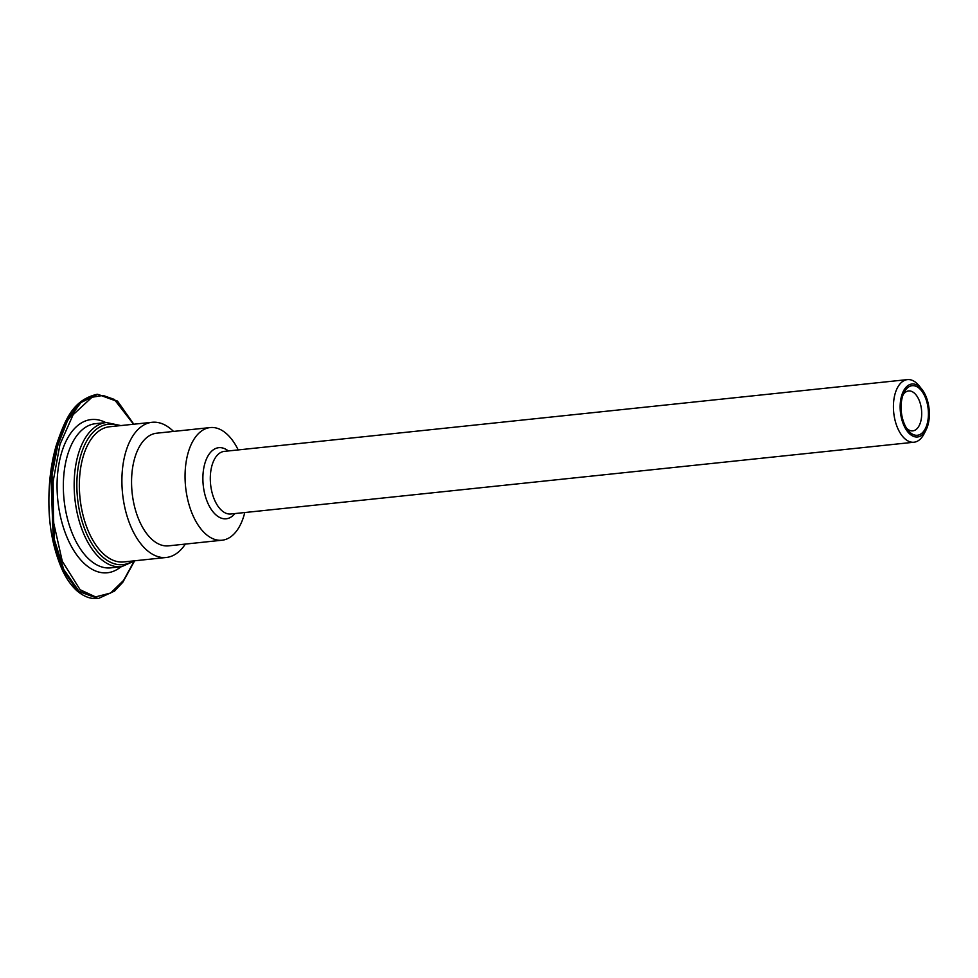 <?xml version="1.0" encoding="UTF-8"?>
<svg xmlns="http://www.w3.org/2000/svg" width="978" height="978" viewBox="0 0 978 978"><rect width="100%" height="100%" fill="white"/><g stroke="black" fill="none" stroke-linecap="round" stroke-linejoin="round"><path stroke-width="1.47" d="M903.146 394.66A20.061 10.868 -96 0 1 908.599 390.955A20.061 10.868 -96 0 1 914.344 393.119A20.061 10.868 -96 0 1 921.679 415.039A20.061 10.868 -96 0 1 912.792 430.87A20.061 10.868 -96 0 1 907.046 428.706A20.061 10.868 -96 0 1 906.692 428.388M919.296 388.388A24.915 13.496 84 0 0 904.112 392.447A24.915 13.496 84 0 0 908.097 430.344A24.915 13.496 84 0 0 927.217 423.633A24.915 13.496 84 0 0 919.296 388.388M919.601 386.872A26.626 14.425 -96 0 1 921.875 389.268A26.626 14.425 -96 0 1 926.129 429.77A26.626 14.425 -96 0 1 906.924 430.772A26.626 14.425 -96 0 1 901.606 395.809A26.626 14.425 -96 0 1 919.601 386.872M921.875 389.268L919.112 385.821A31.479 17.054 84 0 0 916.423 382.997A31.479 17.054 84 0 0 907.413 379.611A31.479 17.054 84 0 0 893.464 404.44A31.479 17.054 84 0 0 904.968 438.841A31.479 17.054 84 0 0 913.99 442.227A31.479 17.054 84 0 0 924.137 433.706L926.129 429.77M173.509 431.432A67.959 36.809 84 0 0 152.091 422.288L109.548 426.763A67.959 36.809 84 0 0 79.45 480.369A67.959 36.809 84 0 0 104.279 554.624A67.959 36.809 84 0 0 123.754 561.934L166.297 557.472A67.959 36.809 84 0 0 185.343 544.074M152.091 422.288A67.959 36.809 84 0 0 121.993 475.895A67.959 36.809 84 0 0 146.822 550.149A67.959 36.809 84 0 0 166.297 557.472M238.204 449.917A56.638 30.673 84 0 0 210.209 427.569L156.724 433.193A56.638 30.673 84 0 0 131.639 477.863A56.638 30.673 84 0 0 152.323 539.746A56.638 30.673 84 0 0 168.558 545.846L222.043 540.223A56.638 30.673 84 0 0 244.781 512.545M210.209 427.569A56.638 30.673 84 0 0 185.135 472.252A56.638 30.673 84 0 0 205.82 534.122A56.638 30.673 84 0 0 222.043 540.223M83.008 515.137A66.015 35.758 -96 0 1 79.426 481.005M907.413 379.611L224.28 451.384A31.479 17.054 84 0 0 211.272 468.413A31.479 17.054 84 0 0 221.835 510.614A31.479 17.054 84 0 0 230.857 514L913.99 442.227M228.314 450.956A35.746 19.364 84 0 0 203.986 467.019A35.746 19.364 84 0 0 215.979 514.929A35.746 19.364 84 0 0 234.891 513.584M133.852 561.69L123.583 580.394L110.612 593.023L95.587 596.91L80.123 589.734L62.286 561.262L53.472 521.971L53.154 481.384L59.976 444.403L73.154 414.684L91.993 397.264L103.008 395.43L114.255 399.391L133.534 424.244M117.69 401.579L97.604 394.293L80.93 402.569L67.445 420.748L57.714 445.662L51.993 474.941L54.328 539.55L63.753 569.465L78.802 590.993L97.763 598.389L77.727 591.103L62.665 569.575L53.252 539.648L50.893 475.051L56.663 445.736L66.382 420.858L79.866 402.655L96.529 394.415C72.201 400.442 64.707 420.907 56.284 445.271C51.137 462.961 48.68 482.337 48.9 503.413C49.059 527.888 53.631 550.284 62.592 570.614C66.687 579.172 71.528 585.944 77.103 590.932C84.084 596.763 90.991 599.257 97.812 598.389L97.763 598.389M105.783 422.594A77.017 41.724 84 0 0 57.836 500.528A77.017 41.724 84 0 0 120.93 566.788M120.832 425.577L106.37 422.533A72.494 39.267 84 0 0 74.89 498.743A72.494 39.267 84 0 0 121.516 566.727L135.037 560.749M132.874 560.981A70.55 38.215 -96 0 1 77.555 498.462A70.55 38.215 -96 0 1 118.668 425.797M121.516 566.727L110.697 567.863A72.494 39.267 -96 0 1 64.071 499.88A72.494 39.267 -96 0 1 95.538 423.67L106.37 422.533M97.604 394.293L117.494 401.066L133.803 424.207M134.389 561.274L122.873 582.179L114.597 591.042L98.876 598.279M97.653 394.293L96.578 394.403"/></g></svg>

